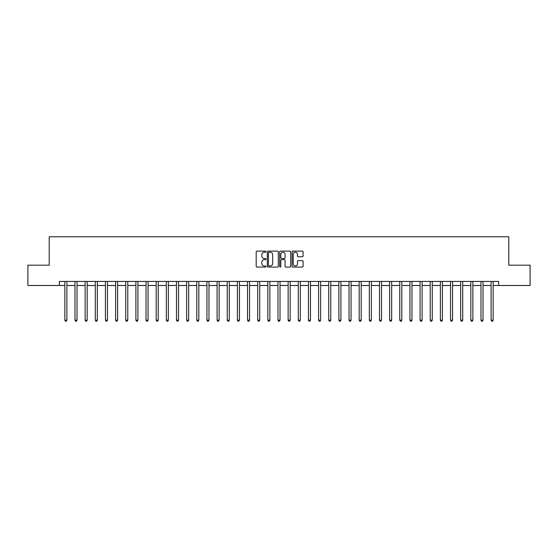 <?xml version="1.0" encoding="UTF-8"?>
<svg xmlns="http://www.w3.org/2000/svg" width="558" height="558" viewBox="0 0 558 558"><rect width="100%" height="100%" fill="white"/><g stroke="black" fill="none" stroke-linecap="round" stroke-linejoin="round"><path stroke-width="0.84" d="M266.006 251.693A0.558 0.558 0 0 0 265.448 251.135L256.98 251.135A0.795 0.795 0 0 0 256.185 251.937L256.185 266.278A0.795 0.795 0 0 0 256.98 267.08L265.448 267.08A0.558 0.558 0 0 0 266.006 266.522A0.558 0.558 0 0 0 265.448 265.964L264.353 265.964A2.553 2.553 0 0 1 261.807 263.411L261.807 262.218A2.553 2.553 0 0 1 264.353 259.665L265.448 259.665A0.558 0.558 0 0 0 266.006 259.107A0.558 0.558 0 0 0 265.448 258.549L264.353 258.549A2.553 2.553 0 0 1 261.807 255.996L261.807 254.804A2.553 2.553 0 0 1 264.353 252.251L265.448 252.251A0.558 0.558 0 0 0 266.006 251.693M302.29 256.757A0.795 0.795 0 0 0 303.092 255.962L303.092 251.937A0.795 0.795 0 0 0 302.29 251.135L292.887 251.135A0.795 0.795 0 0 0 292.092 251.937L292.092 266.278A0.795 0.795 0 0 0 292.887 267.08L302.29 267.08A0.795 0.795 0 0 0 303.092 266.278L303.092 261.416A0.795 0.795 0 0 0 302.29 260.621L298.265 260.621A0.795 0.795 0 0 0 297.47 261.416L297.47 263.829A2.134 2.134 0 0 1 295.335 265.964A2.134 2.134 0 0 1 293.208 263.829L293.208 254.385A2.134 2.134 0 0 1 295.335 252.251A2.134 2.134 0 0 1 297.47 254.385L297.47 255.962A0.795 0.795 0 0 0 298.265 256.757L302.29 256.757M59.364 285.494L27.9 285.494L27.9 265.196L49.216 265.196L49.216 236.78L508.784 236.78L508.784 265.196L530.1 265.196L530.1 285.494L498.636 285.494L498.636 281.434L59.364 281.434L59.364 285.494L64.847 285.494M278.303 251.937A0.795 0.795 0 0 0 277.507 251.135L268.098 251.135A0.795 0.795 0 0 0 267.303 251.937L267.303 266.278A0.795 0.795 0 0 0 268.098 267.08L277.507 267.08A0.795 0.795 0 0 0 278.303 266.278L278.303 251.937M280.493 251.135L289.902 251.135A0.795 0.795 0 0 1 290.697 251.937L290.697 266.278A0.795 0.795 0 0 1 289.902 267.08L285.877 267.08A0.795 0.795 0 0 1 285.075 266.278L285.075 260.46A0.795 0.795 0 0 0 284.28 259.665L281.609 259.665A0.795 0.795 0 0 0 280.814 260.46L280.814 266.522A0.558 0.558 0 0 1 280.255 267.08A0.558 0.558 0 0 1 279.697 266.522L279.697 251.937A0.795 0.795 0 0 1 280.493 251.135M66.876 285.494L74.995 285.494M77.025 285.494L85.144 285.494M87.174 285.494L95.292 285.494M97.322 285.494L105.441 285.494M107.471 285.494L115.59 285.494M117.619 285.494L125.738 285.494M127.775 285.494L135.894 285.494M137.924 285.494L146.043 285.494M148.072 285.494L156.191 285.494M158.221 285.494L166.34 285.494M168.37 285.494L176.488 285.494M178.518 285.494L186.637 285.494M188.667 285.494L196.786 285.494M198.815 285.494L206.941 285.494M208.971 285.494L217.09 285.494M219.12 285.494L227.239 285.494M229.268 285.494L237.387 285.494M239.417 285.494L247.536 285.494M249.566 285.494L257.684 285.494M259.714 285.494L267.833 285.494M269.863 285.494L277.982 285.494M280.018 285.494L288.137 285.494M290.167 285.494L298.286 285.494M300.316 285.494L308.435 285.494M310.464 285.494L318.583 285.494M320.613 285.494L328.732 285.494M330.761 285.494L338.88 285.494M340.91 285.494L349.029 285.494M351.059 285.494L359.185 285.494M361.214 285.494L369.333 285.494M371.363 285.494L379.482 285.494M381.512 285.494L389.63 285.494M391.66 285.494L399.779 285.494M401.809 285.494L409.928 285.494M411.957 285.494L420.076 285.494M422.106 285.494L430.225 285.494M432.262 285.494L440.381 285.494M442.41 285.494L450.529 285.494M452.559 285.494L460.678 285.494M462.708 285.494L470.826 285.494M472.856 285.494L480.975 285.494M483.005 285.494L491.124 285.494M493.153 285.494L498.636 285.494M268.977 252.251A0.558 0.558 0 0 0 268.419 252.809L268.419 265.406A0.558 0.558 0 0 0 268.977 265.964L270.135 265.964A2.553 2.553 0 0 0 272.681 263.411L272.681 254.804A2.553 2.553 0 0 0 270.135 252.251L268.977 252.251M285.075 254.427A2.134 2.134 0 0 0 282.948 252.293A2.134 2.134 0 0 0 280.814 254.427L280.814 257.754A0.795 0.795 0 0 0 281.609 258.549L284.28 258.549A0.795 0.795 0 0 0 285.075 257.754L285.075 254.427M66.974 281.434L66.932 281.539A0.809 0.809 0 0 0 66.876 281.839L66.876 320.166L64.847 320.166L64.847 281.839A0.809 0.809 0 0 0 64.784 281.539L64.742 281.434M66.876 320.166L66.263 321.22L65.453 321.22L64.847 320.166M77.123 281.434L77.081 281.539A0.809 0.809 0 0 0 77.025 281.839L77.025 320.166L74.995 320.166L74.995 281.839A0.809 0.809 0 0 0 74.932 281.539L74.891 281.434M77.025 320.166L76.418 321.22L75.602 321.22L74.995 320.166M87.271 281.434L87.229 281.539A0.809 0.809 0 0 0 87.174 281.839L87.174 320.166L85.144 320.166L85.144 281.839A0.809 0.809 0 0 0 85.088 281.539L85.046 281.434M87.174 320.166L86.567 321.22L85.751 321.22L85.144 320.166M97.42 281.434L97.385 281.539A0.809 0.809 0 0 0 97.322 281.839L97.322 320.166L95.292 320.166L95.292 281.839A0.809 0.809 0 0 0 95.237 281.539L95.195 281.434M97.322 320.166L96.715 321.22L95.899 321.22L95.292 320.166M107.575 281.434L107.534 281.539A0.809 0.809 0 0 0 107.471 281.839L107.471 320.166L105.441 320.166L105.441 281.839A0.809 0.809 0 0 0 105.385 281.539L105.343 281.434M107.471 320.166L106.864 321.22L106.055 321.22L105.441 320.166M117.724 281.434L117.682 281.539A0.809 0.809 0 0 0 117.619 281.839L117.619 320.166L115.59 320.166L115.59 281.839A0.809 0.809 0 0 0 115.534 281.539L115.492 281.434M117.619 320.166L117.013 321.22L116.203 321.22L115.59 320.166M127.873 281.434L127.831 281.539A0.809 0.809 0 0 0 127.775 281.839L127.775 320.166L125.738 320.166L125.738 281.839A0.809 0.809 0 0 0 125.683 281.539L125.641 281.434M127.775 320.166L127.161 321.22L126.352 321.22L125.738 320.166M138.021 281.434L137.979 281.539A0.809 0.809 0 0 0 137.924 281.839L137.924 320.166L135.894 320.166L135.894 281.839A0.809 0.809 0 0 0 135.831 281.539L135.789 281.434M137.924 320.166L137.31 321.22L136.501 321.22L135.894 320.166M148.17 281.434L148.128 281.539A0.809 0.809 0 0 0 148.072 281.839L148.072 320.166L146.043 320.166L146.043 281.839A0.809 0.809 0 0 0 145.98 281.539L145.938 281.434M148.072 320.166L147.458 321.22L146.649 321.22L146.043 320.166M158.319 281.434L158.277 281.539A0.809 0.809 0 0 0 158.221 281.839L158.221 320.166L156.191 320.166L156.191 281.839A0.809 0.809 0 0 0 156.128 281.539L156.094 281.434M158.221 320.166L157.614 321.22L156.798 321.22L156.191 320.166M168.467 281.434L168.425 281.539A0.809 0.809 0 0 0 168.37 281.839L168.37 320.166L166.34 320.166L166.34 281.839A0.809 0.809 0 0 0 166.284 281.539L166.242 281.434M168.37 320.166L167.763 321.22L166.947 321.22L166.34 320.166M178.623 281.434L178.581 281.539A0.809 0.809 0 0 0 178.518 281.839L178.518 320.166L176.488 320.166L176.488 281.839A0.809 0.809 0 0 0 176.433 281.539L176.391 281.434M178.518 320.166L177.911 321.22L177.095 321.22L176.488 320.166M188.771 281.434L188.73 281.539A0.809 0.809 0 0 0 188.667 281.839L188.667 320.166L186.637 320.166L186.637 281.839A0.809 0.809 0 0 0 186.581 281.539L186.539 281.434M188.667 320.166L188.06 321.22L187.251 321.22L186.637 320.166M198.92 281.434L198.878 281.539A0.809 0.809 0 0 0 198.815 281.839L198.815 320.166L196.786 320.166L196.786 281.839A0.809 0.809 0 0 0 196.73 281.539L196.688 281.434M198.815 320.166L198.209 321.22L197.399 321.22L196.786 320.166M209.069 281.434L209.027 281.539A0.809 0.809 0 0 0 208.971 281.839L208.971 320.166L206.941 320.166L206.941 281.839A0.809 0.809 0 0 0 206.879 281.539L206.837 281.434M208.971 320.166L208.357 321.22L207.548 321.22L206.941 320.166M219.217 281.434L219.175 281.539A0.809 0.809 0 0 0 219.12 281.839L219.12 320.166L217.09 320.166L217.09 281.839A0.809 0.809 0 0 0 217.027 281.539L216.985 281.434M219.12 320.166L218.506 321.22L217.697 321.22L217.09 320.166M229.366 281.434L229.324 281.539A0.809 0.809 0 0 0 229.268 281.839L229.268 320.166L227.239 320.166L227.239 281.839A0.809 0.809 0 0 0 227.176 281.539L227.134 281.434M229.268 320.166L228.661 321.22L227.845 321.22L227.239 320.166M239.515 281.434L239.473 281.539A0.809 0.809 0 0 0 239.417 281.839L239.417 320.166L237.387 320.166L237.387 281.839A0.809 0.809 0 0 0 237.331 281.539L237.29 281.434M239.417 320.166L238.81 321.22L237.994 321.22L237.387 320.166M249.663 281.434L249.628 281.539A0.809 0.809 0 0 0 249.566 281.839L249.566 320.166L247.536 320.166L247.536 281.839A0.809 0.809 0 0 0 247.48 281.539L247.438 281.434M249.566 320.166L248.959 321.22L248.143 321.22L247.536 320.166M259.819 281.434L259.777 281.539A0.809 0.809 0 0 0 259.714 281.839L259.714 320.166L257.684 320.166L257.684 281.839A0.809 0.809 0 0 0 257.629 281.539L257.587 281.434M259.714 320.166L259.107 321.22L258.298 321.22L257.684 320.166M269.967 281.434L269.926 281.539A0.809 0.809 0 0 0 269.863 281.839L269.863 320.166L267.833 320.166L267.833 281.839A0.809 0.809 0 0 0 267.777 281.539L267.735 281.434M269.863 320.166L269.256 321.22L268.447 321.22L267.833 320.166M280.116 281.434L280.074 281.539A0.809 0.809 0 0 0 280.018 281.839L280.018 320.166L277.982 320.166L277.982 281.839A0.809 0.809 0 0 0 277.926 281.539L277.884 281.434M280.018 320.166L279.405 321.22L278.595 321.22L277.982 320.166M290.265 281.434L290.223 281.539A0.809 0.809 0 0 0 290.167 281.839L290.167 320.166L288.137 320.166L288.137 281.839A0.809 0.809 0 0 0 288.074 281.539L288.033 281.434M290.167 320.166L289.553 321.22L288.744 321.22L288.137 320.166M300.413 281.434L300.371 281.539A0.809 0.809 0 0 0 300.316 281.839L300.316 320.166L298.286 320.166L298.286 281.839A0.809 0.809 0 0 0 298.223 281.539L298.181 281.434M300.316 320.166L299.702 321.22L298.893 321.22L298.286 320.166M310.562 281.434L310.52 281.539A0.809 0.809 0 0 0 310.464 281.839L310.464 320.166L308.435 320.166L308.435 281.839A0.809 0.809 0 0 0 308.372 281.539L308.337 281.434M310.464 320.166L309.857 321.22L309.041 321.22L308.435 320.166M320.711 281.434L320.669 281.539A0.809 0.809 0 0 0 320.613 281.839L320.613 320.166L318.583 320.166L318.583 281.839A0.809 0.809 0 0 0 318.527 281.539L318.485 281.434M320.613 320.166L320.006 321.22L319.19 321.22L318.583 320.166M330.866 281.434L330.824 281.539A0.809 0.809 0 0 0 330.761 281.839L330.761 320.166L328.732 320.166L328.732 281.839A0.809 0.809 0 0 0 328.676 281.539L328.634 281.434M330.761 320.166L330.155 321.22L329.339 321.22L328.732 320.166M341.015 281.434L340.973 281.539A0.809 0.809 0 0 0 340.91 281.839L340.91 320.166L338.88 320.166L338.88 281.839A0.809 0.809 0 0 0 338.825 281.539L338.783 281.434M340.91 320.166L340.303 321.22L339.494 321.22L338.88 320.166M351.163 281.434L351.121 281.539A0.809 0.809 0 0 0 351.059 281.839L351.059 320.166L349.029 320.166L349.029 281.839A0.809 0.809 0 0 0 348.973 281.539L348.931 281.434M351.059 320.166L350.452 321.22L349.643 321.22L349.029 320.166M361.312 281.434L361.27 281.539A0.809 0.809 0 0 0 361.214 281.839L361.214 320.166L359.185 320.166L359.185 281.839A0.809 0.809 0 0 0 359.122 281.539L359.08 281.434M361.214 320.166L360.601 321.22L359.791 321.22L359.185 320.166M371.461 281.434L371.419 281.539A0.809 0.809 0 0 0 371.363 281.839L371.363 320.166L369.333 320.166L369.333 281.839A0.809 0.809 0 0 0 369.27 281.539L369.229 281.434M371.363 320.166L370.749 321.22L369.94 321.22L369.333 320.166M381.609 281.434L381.567 281.539A0.809 0.809 0 0 0 381.512 281.839L381.512 320.166L379.482 320.166L379.482 281.839A0.809 0.809 0 0 0 379.419 281.539L379.377 281.434M381.512 320.166L380.905 321.22L380.089 321.22L379.482 320.166M391.758 281.434L391.716 281.539A0.809 0.809 0 0 0 391.66 281.839L391.66 320.166L389.63 320.166L389.63 281.839A0.809 0.809 0 0 0 389.575 281.539L389.533 281.434M391.66 320.166L391.053 321.22L390.237 321.22L389.63 320.166M401.906 281.434L401.872 281.539A0.809 0.809 0 0 0 401.809 281.839L401.809 320.166L399.779 320.166L399.779 281.839A0.809 0.809 0 0 0 399.723 281.539L399.681 281.434M401.809 320.166L401.202 321.22L400.386 321.22L399.779 320.166M412.062 281.434L412.02 281.539A0.809 0.809 0 0 0 411.957 281.839L411.957 320.166L409.928 320.166L409.928 281.839A0.809 0.809 0 0 0 409.872 281.539L409.83 281.434M411.957 320.166L411.351 321.22L410.542 321.22L409.928 320.166M422.211 281.434L422.169 281.539A0.809 0.809 0 0 0 422.106 281.839L422.106 320.166L420.076 320.166L420.076 281.839A0.809 0.809 0 0 0 420.021 281.539L419.979 281.434M422.106 320.166L421.499 321.22L420.69 321.22L420.076 320.166M432.359 281.434L432.317 281.539A0.809 0.809 0 0 0 432.262 281.839L432.262 320.166L430.225 320.166L430.225 281.839A0.809 0.809 0 0 0 430.169 281.539L430.127 281.434M432.262 320.166L431.648 321.22L430.839 321.22L430.225 320.166M442.508 281.434L442.466 281.539A0.809 0.809 0 0 0 442.41 281.839L442.41 320.166L440.381 320.166L440.381 281.839A0.809 0.809 0 0 0 440.318 281.539L440.276 281.434M442.41 320.166L441.796 321.22L440.987 321.22L440.381 320.166M452.657 281.434L452.615 281.539A0.809 0.809 0 0 0 452.559 281.839L452.559 320.166L450.529 320.166L450.529 281.839A0.809 0.809 0 0 0 450.466 281.539L450.425 281.434M452.559 320.166L451.945 321.22L451.136 321.22L450.529 320.166M462.805 281.434L462.763 281.539A0.809 0.809 0 0 0 462.708 281.839L462.708 320.166L460.678 320.166L460.678 281.839A0.809 0.809 0 0 0 460.615 281.539L460.58 281.434M462.708 320.166L462.101 321.22L461.285 321.22L460.678 320.166M472.954 281.434L472.912 281.539A0.809 0.809 0 0 0 472.856 281.839L472.856 320.166L470.826 320.166L470.826 281.839A0.809 0.809 0 0 0 470.771 281.539L470.729 281.434M472.856 320.166L472.249 321.22L471.433 321.22L470.826 320.166M483.109 281.434L483.068 281.539A0.809 0.809 0 0 0 483.005 281.839L483.005 320.166L480.975 320.166L480.975 281.839A0.809 0.809 0 0 0 480.919 281.539L480.877 281.434M483.005 320.166L482.398 321.22L481.582 321.22L480.975 320.166M493.258 281.434L493.216 281.539A0.809 0.809 0 0 0 493.153 281.839L493.153 320.166L491.124 320.166L491.124 281.839A0.809 0.809 0 0 0 491.068 281.539L491.026 281.434M493.153 320.166L492.547 321.22L491.738 321.22L491.124 320.166"/></g></svg>

